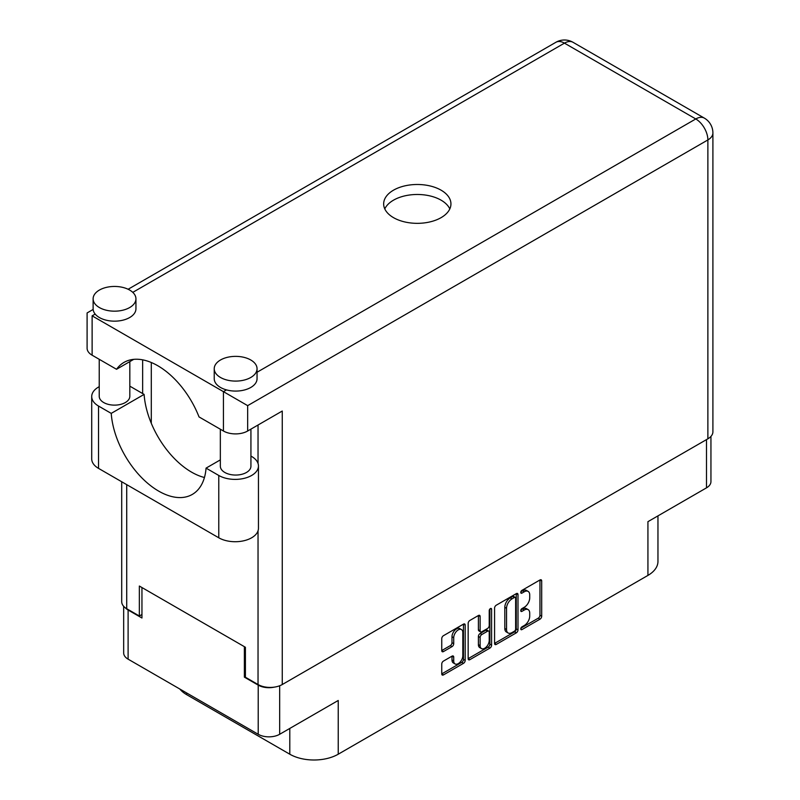 <?xml version="1.0" encoding="UTF-8"?>
<svg xmlns="http://www.w3.org/2000/svg" width="800" height="800" viewBox="0 0 800 800"><rect width="100%" height="100%" fill="white"/><g stroke="black" fill="none" stroke-linecap="round" stroke-linejoin="round"><path stroke-width="1.2" d="M461.48 629.57L459.75 628.57A6.42 3.71 120 0 0 456.54 628.89A6.42 3.71 120 0 0 451.99 636.75L453.72 637.75A6.42 3.71 120 0 1 458.27 629.88A6.42 3.71 120 0 1 461.48 629.57A6.42 3.71 120 0 1 462.81 632.51L462.81 655.74A6.42 3.71 120 0 1 460.01 662.21A6.42 3.71 120 0 1 455.06 663.93A6.42 3.71 120 0 1 453.72 660.99L453.72 657.12A2.4 1.39 120 0 0 453.23 656.02A2.4 1.39 120 0 0 452.03 656.14L443.45 661.09A2.4 1.39 120 0 0 441.75 664.03L441.75 673.93A2.4 1.39 120 0 0 442.25 675.03A2.4 1.39 120 0 0 443.45 674.91L463.49 663.34A2.4 1.39 120 0 0 465.19 660.4L465.19 625.1A2.4 1.39 120 0 0 464.69 624A2.4 1.39 120 0 0 463.49 624.12L443.45 635.69A2.4 1.39 120 0 0 441.75 638.63L441.75 650.6A2.4 1.39 120 0 0 442.25 651.7A2.4 1.39 120 0 0 443.45 651.58L452.03 646.63A2.4 1.39 120 0 0 453.72 643.68L453.72 637.75M490.41 608.58L491.6 609.27A1.68 0.97 120 0 0 491.25 608.5A1.68 0.97 120 0 0 490.41 608.58A1.68 0.97 120 0 0 489.22 610.64L489.22 625.55A2.4 1.39 120 0 1 487.52 628.49L481.83 631.77A2.4 1.39 120 0 1 480.63 631.89A2.4 1.39 120 0 1 480.13 630.79L480.13 616.48A2.4 1.39 120 0 0 479.64 615.38A2.4 1.39 120 0 0 478.43 615.5L480.13 616.48M494.57 608.14L494.57 643.44A2.4 1.39 120 0 0 495.07 644.54A2.4 1.39 120 0 0 496.27 644.42L516.31 632.85A2.4 1.39 120 0 0 518 629.91L518 594.61A2.4 1.39 120 0 0 517.51 593.51A2.4 1.39 120 0 0 516.31 593.63L496.27 605.2A2.4 1.39 120 0 0 494.57 608.14M524.29 625.5L521.95 626.85A1.68 0.97 120 0 0 520.85 628.33A1.68 0.97 120 0 0 521.11 629.67A1.68 0.97 120 0 0 521.95 629.59L540 619.17A2.4 1.39 120 0 0 541.69 616.23L541.69 580.93A2.4 1.39 120 0 0 541.2 579.83A2.4 1.39 120 0 0 540 579.95L521.95 590.37A1.68 0.97 120 0 0 520.85 591.85A1.68 0.97 120 0 0 521.11 593.2A1.68 0.97 120 0 0 521.95 593.12L524.29 591.77A7.69 4.44 120 0 1 528.13 591.39A7.69 4.44 120 0 1 529.72 594.91L529.72 597.85A7.69 4.44 120 0 1 524.29 607.26L521.95 608.61A1.68 0.97 120 0 0 520.85 610.09A1.68 0.97 120 0 0 521.11 611.44A1.68 0.97 120 0 0 521.95 611.35L524.29 610.01A7.69 4.44 120 0 1 528.13 609.62A7.69 4.44 120 0 1 529.72 613.14L529.72 616.08A7.69 4.44 120 0 1 524.29 625.5M468.16 658.65L488.17 647.1L489.9 648.1A2.4 1.39 120 0 0 491.6 645.16L491.6 609.27M489.9 648.1L469.86 659.67A2.4 1.39 120 0 1 468.66 659.79A2.4 1.39 120 0 1 468.16 658.69L468.16 623.39A2.4 1.39 120 0 1 469.86 620.45L478.43 615.5M710.94 436.41L710.94 481.66A15.17 8.76 180 0 1 706.49 487.85L647.93 521.67L647.93 575.41L338.23 754.21A34.26 19.78 180 0 1 289.79 754.21L289.79 728.44M338.23 754.21L338.23 700.47L279.67 734.28A15.17 8.76 180 0 1 258.21 734.28L128.11 659.16A15.17 8.76 180 0 1 123.67 652.97L123.67 606.32M186.67 692.97L186.67 694.67L289.79 754.21M186.67 694.67A34.26 19.78 180 0 1 179.83 689.02M657.96 515.87L657.96 561.42A34.26 19.78 180 0 1 647.93 575.41M245.41 676.54L244.37 677.14L258.21 685.13A15.17 8.76 0 0 0 274.27 687.14M244.37 677.14L244.37 646.68M125.32 607.8A15.17 8.76 0 0 0 128.11 610.02L141.95 618.01L141.95 587.54M528.13 609.62L526.4 608.63A7.69 4.44 120 0 0 522.56 609.01L524.29 610.01M520.89 609.97L522.56 609.01M528.13 591.39L526.4 590.39A7.69 4.44 120 0 0 522.56 590.77L524.29 591.77M520.89 591.73L522.56 590.77M520.89 628.2L538.27 618.17A2.4 1.39 120 0 0 539.96 615.23L539.96 579.97M494.57 643.4L514.58 631.85A2.4 1.39 120 0 0 516.27 628.91L516.27 593.65M514.44 631.18A1.68 0.97 120 0 0 515.63 629.12L515.63 598.14A1.68 0.97 120 0 0 515.28 597.37A1.68 0.97 120 0 0 514.44 597.45L511.97 598.88A7.69 4.44 120 0 0 506.54 608.29L506.54 629.47A7.69 4.44 120 0 0 508.13 632.99A7.69 4.44 120 0 0 511.97 632.61L514.44 631.18M515.28 597.37L513.55 596.37A1.68 0.97 120 0 0 512.71 596.46L514.44 597.45M508.13 632.99L506.4 631.99A7.69 4.44 120 0 1 504.81 628.47L504.81 607.29A7.69 4.44 120 0 1 510.24 597.88L512.71 596.46M478.4 615.51L478.4 629.79A2.4 1.39 120 0 0 478.9 630.89L480.63 631.89M489.87 609.05L489.87 644.16L491.6 645.16M480.13 645.65A6.42 3.71 120 0 0 481.46 648.59A6.42 3.71 120 0 0 486.41 646.87A6.42 3.71 120 0 0 489.22 640.4L489.22 632.21A2.4 1.39 120 0 0 488.72 631.11A2.4 1.39 120 0 0 487.52 631.23L481.83 634.52A2.4 1.39 120 0 0 480.13 637.46L480.13 645.65L478.4 644.65A6.42 3.71 120 0 0 479.73 647.59L481.46 648.59M488.72 631.11L486.99 630.11A2.4 1.39 120 0 0 485.79 630.23L487.52 631.23M478.4 644.65L478.4 636.46A2.4 1.39 120 0 1 480.1 633.52L485.79 630.23M488.17 647.1A2.4 1.39 120 0 0 489.87 644.16M455.06 663.93L453.33 662.93A6.42 3.71 120 0 1 451.99 659.99L451.99 656.16M441.75 650.56L450.3 645.63A2.4 1.39 120 0 0 451.99 642.69L451.99 636.75M441.75 673.9L461.76 662.34A2.4 1.39 120 0 0 463.46 659.4L463.46 624.14M220.34 459.88L206.06 468.12L218.77 475.46A23.24 13.42 0 0 0 251.64 475.46A23.24 13.42 0 0 0 258.45 465.97A23.24 13.42 0 0 0 251.64 456.48L250.93 456.07M218.77 475.46L218.77 537.79A23.24 13.42 0 0 0 251.64 537.79A23.24 13.42 0 0 0 258.45 528.31L258.45 465.97M99.39 290.07A21.41 12.36 0 0 0 93.12 298.81A21.41 12.36 0 0 0 106.33 310.23A21.41 12.36 0 0 0 129.67 307.55A21.41 12.36 0 0 0 135.94 298.81A21.41 12.36 0 0 0 122.72 287.39A21.41 12.36 0 0 0 99.39 290.07M93.12 298.81L93.12 308.8A21.41 12.36 0 0 0 95.17 314.08A21.41 12.36 0 0 0 129.67 317.54A21.41 12.36 0 0 0 135.94 308.8L135.94 298.81M220.5 359.99A21.41 12.36 0 0 0 214.23 368.73A21.41 12.36 0 0 0 227.44 380.15A21.41 12.36 0 0 0 250.78 377.47A21.41 12.36 0 0 0 257.05 368.73A21.41 12.36 0 0 0 243.83 357.31A21.41 12.36 0 0 0 220.5 359.99M214.23 368.73L214.23 378.72A21.41 12.36 0 0 0 226.49 389.89A21.41 12.36 0 0 0 250.78 387.46A21.41 12.36 0 0 0 257.05 378.72L257.05 368.73M441.09 217.65A33.64 19.42 0 0 0 450.94 203.91A33.64 19.42 0 0 0 430.18 185.97A33.64 19.42 0 0 0 393.51 190.18A33.64 19.42 0 0 0 383.66 203.91A33.64 19.42 0 0 0 404.43 221.86A33.64 19.42 0 0 0 441.09 217.65M384.79 208.91A33.64 19.42 180 0 1 393.51 200.17A33.64 19.42 180 0 1 426.04 195.15A33.64 19.42 180 0 1 449.81 208.91M250.93 429.13L250.93 466.22A15.29 8.83 180 0 1 246.45 472.47A15.29 8.83 180 0 1 229.78 474.38A15.29 8.83 180 0 1 220.34 466.22L220.34 429.22M129.82 361.61L129.82 396.3A15.29 8.83 180 0 1 125.34 402.54A15.29 8.83 180 0 1 108.67 404.46A15.29 8.83 180 0 1 99.23 396.3L99.23 359.3M257.05 372.25L695.77 118.96A17.13 9.89 -120 0 1 707.88 139.94A17.13 9.89 0 0 0 712.9 132.94L712.9 431.81A17.13 9.89 180 0 1 707.88 438.81L707.88 139.94L247.66 405.64L92.12 315.84C85.59 312.07 85.59 312.07 92.12 315.84L92.12 355.2L116.53 369.29L133.73 359.35M92.12 355.2A17.13 9.89 180 0 1 87.1 348.2L87.1 312.94L93.15 309.45M126.72 484.65L126.72 608.72L139.35 616.01L141.95 614.51M126.72 608.72A17.13 9.89 180 0 1 121.71 601.73L121.71 481.76M707.88 438.81L282.26 684.53A17.13 9.89 180 0 1 258.04 684.53L245.41 677.24L245.41 647.27L139.35 586.04L139.35 616.01M142.64 393.55L142.64 359.84M247.66 405.64L247.66 431.01L282.26 411.03L282.26 684.53M151.29 423.29L151.29 362.5M247.66 431.01A17.13 9.89 180 0 1 223.44 431.01L223.44 391.65L226.49 389.89M116.53 369.29A67.53 38.99 -120 0 1 124.01 362.39A67.53 38.99 -120 0 1 199.03 416.92L223.44 431.01M204.44 477.51A67.29 38.85 60 0 1 144.11 394.4L131.4 387.06A23.24 13.42 180 0 0 129.82 386.23M218.77 537.79L98.52 468.37A23.24 13.42 180 0 1 91.71 458.88L91.71 396.55A23.24 13.42 180 0 1 99.23 386.67M144.11 394.4L111.23 413.38L98.52 406.04A23.24 13.42 180 0 1 91.71 396.55M111.23 413.38A67.29 38.85 -120 0 0 142.29 478.31A67.29 38.85 -120 0 0 192.29 494.43A67.29 38.85 -120 0 0 206.06 468.12M706.49 487.85L706.49 439.61M279.67 685.76L279.67 734.28M258.21 734.28L258.21 685.13M128.11 610.02L128.11 659.16M520.76 610.67L521.95 611.35M520.76 592.43L521.95 593.12M540 579.95L541.69 580.93M539.96 615.23L541.69 616.23M538.27 618.17L540 619.17M520.76 628.9L521.95 629.59M516.31 593.63L518 594.61M516.27 628.91L518 629.91M514.58 631.85L516.31 632.85M494.57 643.44L496.27 644.42M510.24 597.88L511.97 598.88M504.81 607.29L506.54 608.29M504.81 628.47L506.54 629.47M468.16 658.69L469.86 659.67M478.4 629.79L480.13 630.79M480.1 633.52L481.83 634.52M478.4 636.46L480.13 637.46M452.03 656.14L453.72 657.12M451.99 659.99L453.72 660.99M451.99 642.69L453.72 643.68M450.3 645.63L452.03 646.63M441.75 650.6L443.45 651.58M463.49 624.12L465.19 625.1M463.46 659.4L465.19 660.4M461.76 662.34L463.49 663.34M441.75 673.93L443.45 674.91M712.9 132.94A17.13 17.13 0 0 0 704.33 118.11A17.13 9.89 120 0 0 695.77 118.96L564.45 43.14L132.79 292.36M95.17 314.08L92.12 315.84M258.04 684.53L258.04 530.8M258.04 463.47L258.04 425.02M555.89 42.29A17.13 9.89 60 0 1 564.45 43.14A17.13 9.89 120 0 1 573.01 42.29A17.13 17.13 0 0 0 555.89 42.29L128.12 289.26M98.52 406.04L98.52 468.37M704.33 118.11L573.01 42.29"/></g></svg>
